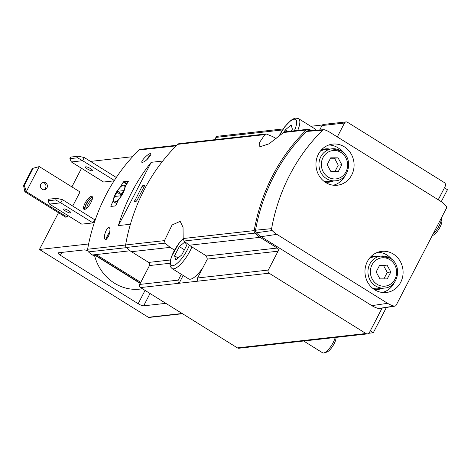 <?xml version="1.0" encoding="UTF-8"?>
<svg xmlns="http://www.w3.org/2000/svg" width="471" height="471" viewBox="0 0 471 471"><rect width="100%" height="100%" fill="white"/><g stroke="black" fill="none" stroke-linecap="round" stroke-linejoin="round"><path stroke-width="0.71" d="M382.052 308.146L369.417 332.52A2.761 2.538 -96.4 0 1 365.961 333.521L269.106 273.209A2.302 2.119 -96.4 0 1 268.282 270.071L278.067 251.196L207.34 259.097L206.433 255.965L189.212 245.244L184.037 241.017L183.166 238.532L183.036 227.316L180.181 221.341L172.074 224.997L164.479 240.622L125.604 244.961A184.879 170.178 -96.4 0 1 177.767 144.332A2.761 2.538 -96.4 0 1 179.18 143.655L266.15 133.941L272.915 136.678L276.147 138.692M110.008 229.389L109.343 227.746C106.935 225.886 102.519 238.179 105.274 239.415C107.959 238.603 109.537 235.259 110.008 229.389M120.258 187.175A183.961 169.336 -96.4 0 1 123.267 182.106L123.685 181.706L128.324 181.188L128.271 181.547A183.961 169.336 83.6 0 0 125.215 186.699C124.597 190.814 122.301 195.235 118.333 199.975A183.961 169.336 83.6 0 0 115.86 205.486L115.507 205.921L110.862 206.439L110.862 206.045A183.961 169.336 -96.4 0 1 113.328 200.534L115.472 193.557M128.377 181.223L128.271 181.547M110.862 206.439L110.862 206.045L111.397 206.38M118.392 225.597A183.961 169.336 -96.4 0 1 151.185 162.33L118.392 225.597L130.408 224.255M151.185 162.33L162.73 161.041M140.782 282.359L96.743 254.935L93.081 255.347L92.487 254.976A27.595 25.399 -96.4 0 1 88.471 251.897A2.761 2.538 -96.4 0 1 87.612 249.247A183.961 169.336 -96.4 0 1 139.057 149.996A2.761 2.538 -96.4 0 1 140.476 149.313L176.831 145.251M150.785 154.724L150.749 153.717C149.23 152.398 139.946 161.606 142.077 162.519C145.127 161.712 148.029 159.11 150.785 154.724M278.067 251.196A2.302 2.119 -96.4 0 0 277.248 248.052L260.021 237.331A26.211 24.133 -96.4 0 1 254.911 233.104A2.761 2.538 -96.4 0 1 254.187 230.602A184.879 170.178 -96.4 0 1 306.344 129.972A2.761 2.538 -96.4 0 1 308.676 129.372A26.211 24.133 -96.4 0 1 311.749 130.496M307.757 129.295L285.073 131.827L283.542 132.516L269.029 143.838L259.839 146.817L259.568 142.448L264.855 134.606L266.15 133.947M181.3 274.293L178.279 280.127A2.302 2.119 83.6 0 0 179.098 283.265L198.385 281.11A2.302 2.119 -96.4 0 1 197.567 277.972L206.834 260.086A24.833 7.848 -58.1 0 0 207.34 259.097M367.504 333.88L238.921 348.24A2.761 2.538 -96.4 0 1 237.378 347.881L140.523 287.575A2.302 2.119 -96.4 0 1 139.704 284.437L149.49 265.556A2.302 2.119 -96.4 0 0 148.665 262.418L131.444 251.697A26.211 24.133 -96.4 0 1 126.328 247.463A2.761 2.538 -96.4 0 1 125.604 244.961M164.479 240.622L165.05 243.136L170.113 247.375L174.47 250.089M214.735 139.687L215.918 137.402A2.302 2.119 -96.4 0 1 217.514 136.266L283.171 128.936M337.307 136.92L344.501 123.037L321.999 125.551L319.709 129.967M321.999 125.551A2.302 2.119 -96.4 0 1 323.595 124.421L346.097 121.907A2.302 2.119 -96.4 0 1 347.38 122.201L444.235 182.512A2.761 2.538 -96.4 0 1 445.225 186.28L438.23 199.763M344.501 123.037A2.302 2.119 -96.4 0 1 346.097 121.907M322.405 124.992L310.801 126.287M394.851 306.132L379.502 308.546A2.761 2.538 -96.4 0 1 378.566 308.505A26.211 24.133 -96.4 0 1 371.837 305.638L261.093 236.683A26.211 24.133 -96.4 0 1 256.283 232.774A2.761 2.538 -96.4 0 1 255.529 230.225A183.961 169.336 -96.4 0 1 306.739 131.427A2.761 2.538 -96.4 0 1 308.269 130.732L323.765 129.696A2.067 1.902 -96.4 0 1 324.407 129.772A25.522 23.491 -96.4 0 1 329.788 132.239L440.532 201.194A25.522 23.491 -96.4 0 1 446.072 205.933A2.067 1.902 -96.4 0 1 446.361 208.37L396.205 305.131A2.067 1.902 -96.4 0 1 394.145 306.103A25.522 23.491 -96.4 0 1 387.598 303.312L276.854 234.358A25.522 23.491 -96.4 0 1 272.167 230.555A2.067 1.902 -96.4 0 1 271.602 228.647A183.266 168.695 -96.4 0 1 322.623 130.22A2.067 1.902 -96.4 0 1 323.765 129.696M344.295 146.781A20.695 19.052 83.6 0 0 331.949 144.203A20.695 19.052 83.6 0 0 316.094 166.781A20.695 19.052 83.6 0 0 336.541 185.303A20.695 19.052 83.6 0 0 353.662 169.425A20.695 19.052 83.6 0 0 344.295 146.781M393.297 254.04A20.695 19.052 83.6 0 0 380.951 251.461A20.695 19.052 83.6 0 0 365.096 274.04A20.695 19.052 83.6 0 0 385.543 292.562A20.695 19.052 83.6 0 0 402.664 276.683A20.695 19.052 83.6 0 0 393.297 254.04M387.262 278.885L390.83 272.002L387.056 265.102L379.72 265.085L376.152 271.967L379.92 278.867L387.262 278.885M389.988 258.155A16.096 14.819 83.6 0 0 380.992 256.065L374.563 256.783A16.096 14.819 83.6 0 0 369.305 258.491M372.632 288.276A16.096 14.819 83.6 0 0 378.136 288.776L384.566 288.058C398.513 287.334 402.634 265.002 390.135 258.185L380.992 256.065A16.096 14.819 83.6 0 0 368.051 273.71A16.096 14.819 83.6 0 0 384.566 288.058M338.26 171.627L341.828 164.744L338.054 157.844L330.719 157.826L327.151 164.709L330.919 171.609L338.26 171.627M340.986 150.897A16.096 14.819 83.6 0 0 331.984 148.807L325.561 149.525A16.096 14.819 83.6 0 0 320.304 151.232M323.63 181.017A16.096 14.819 83.6 0 0 329.135 181.518L335.564 180.799C349.511 180.075 353.633 157.744 341.134 150.926L331.984 148.807A16.096 14.819 83.6 0 0 319.05 166.451A16.096 14.819 83.6 0 0 335.564 180.799M383.9 278.873L387.256 272.397L390.83 272.002M387.256 272.397L383.488 265.497L387.056 265.102M383.488 265.497L379.508 265.491M334.899 171.621L338.255 165.144L341.828 164.744M338.255 165.144L334.487 158.244L338.054 157.844M334.487 158.244L330.507 158.232M183.148 275.447L179.098 283.265L140.523 287.575M144.385 186.151L144.515 185.409L142.837 185.574L142.065 186.41L134.523 201.458L136.201 201.294L136.973 200.458L144.385 186.151M114.912 195.695L114.859 196.448L120.753 195.789L123.502 190.637L117.538 191.279L114.912 195.695L115.931 196.325M106.275 239.35A5.976 1.89 121.9 0 1 109.837 231.968M106.505 239.197A5.605 1.772 121.9 0 1 109.79 232.221M146.664 159.875A5.976 1.89 121.9 0 1 150.72 154.877M146.94 159.616A5.605 1.772 121.9 0 1 150.555 155.212M370.241 330.93L382.146 308.134M438.295 199.804L444.4 187.87M368.852 333.262L373.297 332.762L370.33 330.919M373.297 332.762L386.408 307.463M441.25 201.659L447.45 189.707L444.489 187.858M140.346 283.201L95.23 255.105M114.088 180.852L103.591 182.03L71.368 161.965L69.861 158.662L70.685 157.073L78.369 156.213L77.544 157.803L82.619 160.705L84.268 157.526L78.369 156.213M71.368 161.965L82.619 160.705L114.341 180.458M69.861 158.662L77.544 157.803M84.268 157.526L116.302 177.473M62.431 199.651L94.653 219.716L93.011 222.895L81.76 224.149L49.532 204.084L48.03 200.787L48.854 199.198L56.532 198.338L55.708 199.928L60.783 202.83L62.431 199.651L56.532 198.338M49.532 204.084L60.783 202.83L93.011 222.895M48.03 200.787L55.708 199.928M87.806 250.949A4.598 1.054 -152.6 0 0 84.268 249.901L58.457 252.786A4.598 1.054 -152.6 0 0 58.08 252.974A4.598 1.054 -152.6 0 0 60.376 255.288L138.156 303.718A4.598 1.054 -152.6 0 0 143.649 305.826L150.037 293.498M132.587 156.702L90.491 161.4M182.512 313.721L149.107 317.448A1.378 1.272 -96.4 0 1 148.336 317.271L39.446 249.465L58.492 212.721M88.625 243.972L39.446 249.465M94.806 255.152L140.223 283.43M165.857 303.348L143.649 305.826M85.051 203.189A7.589 2.396 -58.1 0 0 83.985 209.307A7.589 2.396 -58.1 0 0 90.944 202.536A7.589 2.396 -58.1 0 0 92.01 196.419A7.589 2.396 -58.1 0 0 85.051 203.189M32.405 168.447L23.55 185.533L24.875 191.785L65.616 217.155L67.041 216.996L26.299 191.626L39.281 166.593L32.405 168.447L39.281 166.593L80.023 191.962L72.717 206.051M67.83 215.477L67.041 216.996M71.88 186.893L81.524 168.288M94.453 255.194A45.528 41.913 83.6 0 0 139.946 289.112L142.53 288.823M87.471 169.007A4.021 0.924 27.4 0 1 85.457 166.975A4.021 0.924 27.4 0 1 89.455 168.012A4.021 0.924 27.4 0 1 92.604 170.679A4.021 0.924 27.4 0 1 87.471 169.007M65.634 211.126A4.021 0.924 27.4 0 1 63.626 209.1A4.021 0.924 27.4 0 1 67.624 210.131A4.021 0.924 27.4 0 1 70.768 212.804A4.021 0.924 27.4 0 1 65.634 211.126M43.597 189.795A3.792 3.491 83.6 0 0 45.958 186.598A3.792 3.491 83.6 0 0 44.174 182.907A3.792 3.491 83.6 0 0 42.773 182.418M42.202 189.307A3.792 3.491 -96.4 0 1 40.471 185.233A3.792 3.491 -96.4 0 1 43.479 182.259A3.792 3.491 -96.4 0 1 47.371 185.639A3.792 3.491 -96.4 0 1 44.321 189.801A3.792 3.491 -96.4 0 1 42.202 189.307M23.55 185.533L24.262 185.456L33.123 168.371M24.262 185.456L26.299 191.626L24.875 191.785M84.692 209.407A7.589 2.396 121.9 0 1 87.07 202.289A7.589 2.396 121.9 0 1 92.41 197.013M85.257 209.218A6.9 2.178 121.9 0 1 87.259 202.4A6.9 2.178 121.9 0 1 92.493 197.602M86.764 208.17A5.652 1.79 121.9 0 1 88.595 203.231A5.652 1.79 121.9 0 1 92.216 199.41M184.926 241.906L179.327 246.598L174.57 255.777L175.765 259.963L181.718 254.976L186.475 245.797L185.521 242.459M202.824 267.822A19.547 6.176 121.9 0 1 188.712 278.909L172.045 268.535A19.547 6.176 121.9 0 0 191.903 246.916M335.199 337.489A11.498 3.633 121.9 0 1 324.007 352.903A11.498 3.633 121.9 0 1 322.635 352.82L303.665 341.01M335.976 337.401A9.243 2.92 121.9 0 1 332.956 345.82A9.243 2.92 121.9 0 1 326.75 352.102L324.007 352.903M178.126 257.984L174.57 255.777M184.42 249.765L179.327 246.598M291.343 131.126L292.367 129.142L291.172 124.956L285.226 129.943L284.084 132.145M297.737 130.414A19.547 6.176 121.9 0 0 298.602 118.692L315.27 129.072A19.547 6.176 121.9 0 1 316.171 130.202M441.38 217.973A11.498 3.633 121.9 0 1 432.937 234.264M441.386 217.967L441.851 220.652A9.243 2.92 121.9 0 1 438.901 229.083A9.243 2.92 121.9 0 1 432.643 235.447L432.266 235.559M287.769 131.527L285.226 129.943M139.057 149.996L176.236 145.845M87.612 249.247L125.598 245.002M254.187 230.602L183.166 238.532M306.344 129.972L283.542 132.516M264.855 134.606L177.767 144.332M268.282 270.071L197.567 277.972M269.106 273.209L198.385 281.11M178.279 280.127L139.704 284.437M169.86 263.283L149.49 265.556M277.248 248.052L206.433 255.965M170.355 259.998L148.665 262.418M170.113 247.375L131.444 251.697M260.021 237.331L189.212 245.244M254.911 233.104L184.037 241.017M165.05 243.136L126.328 247.463M282.47 129.967L215.918 137.402M365.961 333.521L237.378 347.881M394.145 306.103L378.566 308.505M387.598 303.312L371.837 305.638M276.854 234.358L261.093 236.683M272.167 230.555L256.283 232.774M271.602 228.647L255.529 230.225M322.623 130.22L306.739 131.427M92.487 254.976L130.073 250.778M88.471 251.897L126.499 247.646M389.876 259.662A14.26 13.123 83.6 0 0 370.353 271.95A14.26 13.123 83.6 0 0 390.241 284.337A14.26 13.123 83.6 0 0 389.876 259.662M378.749 256.318A16.732 15.402 83.6 0 0 370.324 257.272M373.892 289.235A16.732 15.402 83.6 0 0 382.322 288.311M391.896 259.462A20.412 18.793 83.6 0 0 386.891 254.988A20.412 18.793 83.6 0 0 377.866 252.238M382.364 292.485A20.412 18.793 83.6 0 0 394.451 282.341M340.874 152.404A14.26 13.123 83.6 0 0 321.352 164.691A14.26 13.123 83.6 0 0 341.24 177.078A14.26 13.123 83.6 0 0 340.874 152.404M329.747 149.06A16.732 15.402 83.6 0 0 321.322 150.013M324.89 181.977A16.732 15.402 83.6 0 0 333.321 181.052M342.894 152.204A20.412 18.793 83.6 0 0 337.89 147.729A20.412 18.793 83.6 0 0 328.864 144.98M333.362 185.227A20.412 18.793 83.6 0 0 345.449 175.082M126.94 183.737L123.685 181.706M126.658 184.214L123.267 182.106M122.896 193.116A9.655 3.056 121.9 0 1 113.523 200.97A9.655 3.056 121.9 0 1 121.018 186.516A9.655 3.056 121.9 0 1 122.896 193.116M118.315 200.004A9.885 3.126 121.9 0 1 114.1 202.041A9.885 3.126 121.9 0 1 113.493 200.864M123.231 185.233A9.885 3.126 121.9 0 1 124.556 185.256A9.885 3.126 121.9 0 1 125.186 187.134M121.989 194.052L117.538 191.279M121.471 195.047L116.767 192.115M144.232 186.445L142.837 185.574M143.72 187.44L142.065 186.41M135.672 201.352L134.653 200.717M138.156 303.718L145.062 290.401M182.153 313.492L148.336 317.271M60.376 255.288L61.872 252.403M189.336 245.32A17.244 5.452 121.9 0 1 176.16 264.119A17.244 5.452 121.9 0 1 170.92 258.661A17.244 5.452 121.9 0 1 183.154 238.874M278.956 136.419A17.244 5.452 121.9 0 1 294.139 119.228A17.244 5.452 121.9 0 1 294.363 130.791M116.667 203.637L114.1 202.041C113.434 199.486 112.445 203.549 114.394 196.083C122.313 181.659 124.373 185.58 124.556 185.256L125.651 185.939M183.16 238.609L178.939 243.313L171.279 256.954L169.925 264.867L170.514 266.845L172.045 268.535M298.602 118.692L295.741 118.097L294.234 118.456L291.119 120.211L284.831 126.658L278.72 136.614"/></g></svg>
